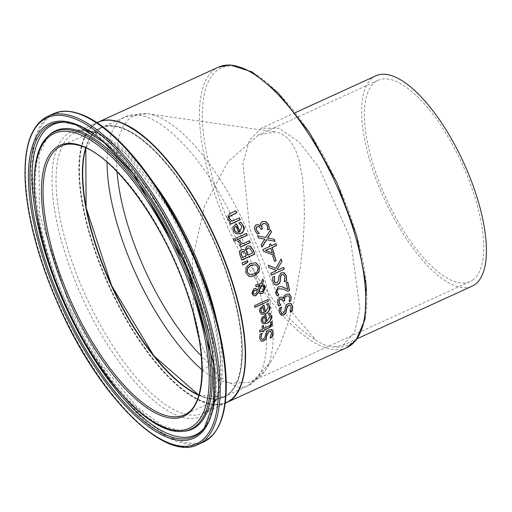 <?xml version="1.0" encoding="UTF-8"?>
<svg xmlns="http://www.w3.org/2000/svg" width="512" height="512" viewBox="0 0 512 512"><rect width="100%" height="100%" fill="white"/><g stroke="black" fill="none" stroke-linecap="round" stroke-linejoin="round"><path stroke-width="0.38" stroke-dasharray="2.56 1.92" d="M260.979 229.254L260.845 229.312A153.83 58.048 -114.6 0 0 260.563 228.653L258.758 226.573M267.45 229.709L267.514 229.856A153.83 58.048 -114.6 0 0 267.45 229.709L267.002 225.427L265.306 223.514M260.128 226.112L260.218 223.667L262.157 221.536L265.664 221.51M257.325 234.029L254.822 230.579L254.202 227.117L256.013 224.691L258.355 224.678M266.669 321.536L269.709 316.685L268.973 314.854L268.026 313.92A153.83 58.048 -114.6 0 0 268.006 313.824L269.875 313.126M262.957 323.795L260.954 321.094L261.606 317.741L265.664 314.701A153.83 58.048 65.4 0 1 265.69 314.842M263.36 322.195L265.414 322.112A153.83 58.048 -114.6 0 0 264.672 316.902M261.523 314.253L259.366 311.501L259.898 308.096L263.904 305.043A153.83 58.048 65.4 0 1 263.93 305.178M266.438 304.237L268.045 303.347M267.462 305.286L266.278 304.262M265.21 311.987L268.109 307.085L267.277 305.216M261.862 312.634L263.955 312.563A153.83 58.048 -114.6 0 0 262.976 307.27M262.003 339.386L263.104 339.226L265.037 336.646L265.549 333.715L268.614 329.67L271.469 329.574M261.19 341.158L259.424 338.33L259.981 334.138L262.048 333.197A153.83 58.048 65.4 0 1 262.054 333.318L262.029 333.363M270.157 337.882L269.92 337.99A153.83 58.048 -114.6 0 0 269.914 337.869L271.405 333.184L270.483 331.226M254.835 307.264L254.682 307.334A153.83 58.048 -114.6 0 0 254.317 305.626L267.885 299.424M263.603 328.454L270.118 325.235L270.573 323.578L270.106 322.406A153.83 58.048 -114.6 0 0 270.093 322.31L271.622 321.766M259.789 331.91L259.61 331.987A153.83 58.048 -114.6 0 0 259.443 330.355L262.246 329.075A153.83 58.048 -114.6 0 0 261.901 326.054L263.264 325.434A153.83 58.048 65.4 0 1 263.277 325.581M262.694 331.725L262.515 331.808A153.83 58.048 -114.6 0 0 262.413 330.707M246.093 267.418L250.33 263.347L255.962 262.79M249.075 276.538L245.683 272.736L245.907 267.347M249.402 274.522L253.824 273.92C257.632 271.456 258.931 269.222 257.722 267.219L255.59 264.8M253.818 294.074L255.155 293.926L256.243 293.03L257.075 291.04L255.661 290.138M259.238 291.776L261.651 291.61L263.757 287.424L261.504 285.216M256.096 286.656L255.949 286.726A153.83 58.048 -114.6 0 0 255.45 284.902L260.448 283.718L262.714 278.918A153.83 58.048 65.4 0 1 262.797 279.2M257.472 289.888L259.757 285.184M253.69 295.814L251.763 293.421L253.53 288.704L255.91 288.576M259.955 293.6L258.125 292.518M262.054 284.058L262.579 284.237M242.861 265.005L242.682 264.934A153.83 58.048 -114.6 0 0 241.92 262.797L247.123 260.909A153.83 58.048 65.4 0 1 247.162 261.024M244.621 250.349L246.842 246.112L249.818 246.003M241.734 260L241.6 260.064A153.83 58.048 -114.6 0 0 240.173 256.237L239.232 252.186L241.037 249.574L243.398 249.523M247.61 255.078L252.41 252.883A153.83 58.048 -114.6 0 0 251.821 251.322L249.491 247.994M242.368 257.472L246.163 255.738A153.83 58.048 -114.6 0 0 245.344 253.555L243.718 251.322M242.445 243.808L249.363 240.646A153.83 58.048 65.4 0 1 249.414 240.781M238.195 241.158L239.712 240.307M241.254 244.512L238.272 241.862L238.01 241.088M239.802 245.178L241.069 244.442M240.55 247.027L240.365 246.957A153.83 58.048 -114.6 0 0 239.616 245.107M237.459 239.571L237.325 239.629A153.83 58.048 -114.6 0 0 236.525 237.76L246.272 233.299A153.83 58.048 65.4 0 1 246.33 233.434M234.182 241.21L234.054 241.267A153.83 58.048 -114.6 0 0 233.139 239.149L234.848 238.368M239.859 231.565L241.683 226.259L238.765 223.04A153.83 58.048 -114.6 0 0 238.714 222.931L240.608 222.221M236.326 233.882L233.075 230.726L232.659 226.97L236.301 223.782A153.83 58.048 65.4 0 1 236.365 223.91M236.25 232.109L238.605 232.134A153.83 58.048 -114.6 0 0 235.91 226.208M290.15 312.019L289.958 312.102A153.83 58.048 -114.6 0 0 289.939 311.981L291.078 307.162L289.946 305.12M281.146 315.238L279.072 312.301L279.302 307.987L281.363 307.04A153.83 58.048 65.4 0 1 281.389 307.168L281.376 307.194M281.83 313.421L282.976 313.28L284.755 310.643L285.037 307.629L287.891 303.507L290.848 303.443M230.477 224.09L230.342 224.154A153.83 58.048 -114.6 0 0 229.427 222.24L230.509 221.747L227.462 218.906C226.125 217.446 226.758 215.686 229.357 213.626L235.68 210.733A153.83 58.048 65.4 0 1 235.75 210.867M231.891 221.114L239.174 217.786A153.83 58.048 65.4 0 1 239.238 217.92M287.603 291.162L282.976 289.037M286.182 282.701L287.501 281.946M287.546 289.318A153.83 58.048 -114.6 0 0 285.997 282.637M280.896 286.534L282.618 286.97M277.056 295.821L275.328 292.64L277.946 286.944L280.717 286.464M283.283 301.254L283.123 301.331A153.83 58.048 -114.6 0 0 283.014 300.73L281.85 298.886M288.986 301.453L289.005 301.581A153.83 58.048 -114.6 0 0 288.986 301.453L289.51 297.53L288.397 295.827M283.168 298.413L283.776 296.16L285.99 294.125L289.158 293.978M278.938 305.786L277.421 302.714L277.613 299.552L279.77 297.254L281.894 297.158M275.712 268.358L280.986 258.906A153.83 58.048 65.4 0 1 281.062 259.155M269.011 267.539L268.826 267.475A153.83 58.048 -114.6 0 0 268.109 265.19M276.717 270.56L268.826 267.475M278.368 269.658L283.558 267.283A153.83 58.048 65.4 0 1 283.597 267.418M270.752 273.286L276.538 270.496M271.29 275.142L271.11 275.078A153.83 58.048 -114.6 0 0 270.573 273.222M275.731 282.95L276.934 282.829L278.49 280.109L278.419 276.966L280.928 272.717L284.038 272.71M275.232 284.838L272.685 281.722L272.41 277.216L274.47 276.275A153.83 58.048 65.4 0 1 274.509 276.41M284.141 281.619L284.179 281.754A153.83 58.048 -114.6 0 0 284.141 281.619L284.736 276.602L283.277 274.438M271.226 245.613L275.686 243.571A153.83 58.048 65.4 0 1 275.738 243.699M272.403 252.992L272.224 252.928A153.83 58.048 -114.6 0 0 270.509 248.109M269.37 244.602L270.586 243.891M270.01 246.317L269.824 246.253A153.83 58.048 -114.6 0 0 269.184 244.531M262.88 249.574L269.824 246.253M263.533 251.347L263.354 251.283A153.83 58.048 -114.6 0 0 262.701 249.51M272.493 254.694L263.354 251.283M274.47 261.254L274.336 261.318A153.83 58.048 -114.6 0 0 272.557 255.949L274.131 255.226A153.83 58.048 65.4 0 1 274.176 255.354M265.76 237.472L270.31 229.805A153.83 58.048 65.4 0 1 270.4 230.029M257.504 235.814L265.574 237.402M258.368 237.92L258.182 237.85A153.83 58.048 -114.6 0 0 257.318 235.744M267.462 237.958L274.042 239.2A153.83 58.048 65.4 0 1 274.061 239.238M261.133 244.934L264.685 239.078M261.978 247.142L261.792 247.072A153.83 58.048 -114.6 0 0 260.954 244.864M226.374 402.662A154.214 58.195 65.4 0 1 109.485 286.534A154.214 58.195 65.4 0 1 98.125 122.157M125.306 124.64A153.83 58.048 -114.6 0 0 121.101 122.886A153.83 58.048 -114.6 0 0 111.482 290.483A153.83 58.048 -114.6 0 0 242.272 380.486M193.434 313.965L192.416 259.725L204.454 206.202L227.904 161.792L258.426 135.027L275.456 131.923L279.814 133.024L286.067 136.646L291.482 142.669L295.821 150.72L299.04 160.083L302.342 176.621L304.077 195.962L304.378 216.934L303.437 238.17L300.55 266.086L295.642 294.464L288.749 321.229L280.122 344.493L270.982 361.677L253.517 380.282A19.277 17.843 -109.3 0 1 246.445 386.355A147.814 55.776 -114.6 0 0 248.23 385.638A147.814 55.776 -114.6 0 0 247.661 252.41A147.814 55.776 -114.6 0 0 147.072 117.203A147.814 55.776 -114.6 0 0 125.306 116.768A147.814 55.776 -114.6 0 0 107.072 162.182M201.958 369.715A147.814 55.776 -114.6 0 0 202.323 370.029A19.277 13.83 130.6 0 0 210.17 364.243L199.046 339.091M202.323 370.029C211.002 377.402 220.499 381.798 230.81 383.213C223.283 380.41 216.403 374.086 210.17 364.243A145.235 54.803 65.4 0 1 201.293 355.949M117.043 171.693A145.235 54.803 65.4 0 1 147.917 113.754A145.235 54.803 65.4 0 1 244.723 224.704A145.235 54.803 65.4 0 1 265.306 370.509A145.235 54.803 65.4 0 1 253.517 380.282L249.715 382.342L230.81 383.213C235.373 387.296 240.582 388.346 246.445 386.355M334.464 346.918C329.21 346.97 322.989 344.666 315.802 340.006L277.83 295.878L249.606 228.058L242.976 163.322L249.402 140.339L261.286 128.211L279.046 128.218L299.046 142.01L318.739 167.04L350.336 238.445L359.917 308.608L354.618 332.326L342.925 345.235L334.464 346.918A152.403 57.51 -114.6 0 0 322.65 154.477A152.403 57.51 -114.6 0 0 202.477 110.003A152.403 57.51 -114.6 0 0 315.802 340.006M472.698 280.077A110.65 41.754 -114.6 0 0 460.314 159.955A110.65 41.754 -114.6 0 0 378.035 80.346A110.65 41.754 -114.6 0 0 372.314 161.83A110.65 41.754 -114.6 0 0 470.054 281.606A110.65 41.754 -114.6 0 0 472.698 280.077M375.949 75.782A115.661 43.648 -114.6 0 0 384.352 199.123A115.661 43.648 -114.6 0 0 472.134 286.163M85.35 148.947A148.205 55.923 65.4 0 1 122.618 127.987A148.205 55.923 65.4 0 1 232.922 292.205A148.205 55.923 65.4 0 1 197.754 394.797M85.926 147.942A147.814 55.776 65.4 0 1 100.947 127.904A147.814 55.776 65.4 0 1 122.72 128.339A147.814 55.776 65.4 0 1 223.309 263.546A147.814 55.776 65.4 0 1 223.872 396.768A147.814 55.776 65.4 0 1 198.886 395.021M346.733 347.635A154.214 58.195 65.4 0 1 314.221 342.49A154.214 58.195 65.4 0 1 215.686 196.787A154.214 58.195 65.4 0 1 218.483 67.13M198.81 395.283A147.814 55.776 -114.6 0 0 223.552 396.922A147.814 55.776 -114.6 0 0 222.982 263.693A147.814 55.776 -114.6 0 0 122.394 128.486A147.814 55.776 -114.6 0 0 100.627 128.051A147.814 55.776 -114.6 0 0 85.677 147.834M85.779 147.878L100.627 128.051L61.331 146.016A147.814 55.776 65.4 0 1 83.104 146.451A147.814 55.776 65.4 0 1 183.693 281.658A147.814 55.776 65.4 0 1 184.262 414.88L223.552 396.922L198.842 395.174M226.208 402.739A154.214 58.195 65.4 0 1 109.165 286.682A154.214 58.195 65.4 0 1 97.965 122.234M153.306 182.304A154.214 58.195 -114.6 0 0 97.792 133.146A154.214 58.195 -114.6 0 0 75.078 132.698A154.214 58.195 -114.6 0 0 86.278 297.146A154.214 58.195 -114.6 0 0 203.328 413.203A154.214 58.195 -114.6 0 0 216.979 321.587M47.738 116.282A180.512 68.115 -114.6 0 0 60.851 308.774A180.512 68.115 -114.6 0 0 197.856 444.614M203.469 442.048A180.512 68.115 65.4 0 1 66.464 306.202A180.512 68.115 65.4 0 1 53.357 113.715M81.062 114.515A179.75 67.827 -114.6 0 0 64.806 299.341A179.75 67.827 -114.6 0 0 218.291 426.611M94.432 132.333A156.499 59.053 65.4 0 1 220.832 368.589A156.499 59.053 65.4 0 1 94.106 321.69A156.499 59.053 65.4 0 1 94.432 132.333M47.104 137.216A163.546 61.715 -114.6 0 0 66.554 306.163A163.546 61.715 -114.6 0 0 181.6 431.398M48.09 136.192A164.077 61.914 -114.6 0 0 67.597 305.683A164.077 61.914 -114.6 0 0 183.021 431.328L162.906 426.125L136.672 406.714L101.958 364.762L70.72 309.594L39.45 214.195L38.963 154.4L48.09 136.192M204.813 427.443A170.739 64.429 -114.6 0 0 205.421 426.662L214.771 403.885L212.634 341.069L177.542 239.846L149.37 191.437L118.342 153.094L79.149 125.197L64.294 122.176A171.693 64.787 65.4 0 1 76.448 124.915A171.693 64.787 65.4 0 1 186.97 266.131A171.693 64.787 65.4 0 1 204.23 428.237L205.421 426.662A170.739 64.429 -114.6 0 0 188.256 265.459A170.739 64.429 -114.6 0 0 78.355 125.03A170.739 64.429 -114.6 0 0 66.266 122.304A170.739 64.429 -114.6 0 0 65.28 122.253M223.872 396.768L248.23 385.638L265.306 370.509L270.982 361.677M100.947 127.904L125.306 116.768L147.917 113.754L275.456 131.923M378.035 80.346L258.426 135.027M470.054 281.606L249.715 382.342M295.309 112.653L261.286 128.211M357.286 338.675L342.925 345.242M96.96 122.688L75.078 132.698C80.531 130.112 87.386 130.298 95.654 133.254L101.094 135.622L126.074 153.997L167.309 206.688L194.541 259.565L213.254 314.56L220.512 359.475L218.163 391.501L209.843 408.41L203.328 413.203L225.21 403.2"/><path stroke-width="0.77" d="M258.758 226.573L257.082 226.637L256.013 228.064L256.39 230.048L259.04 233.101A153.83 58.048 65.4 0 1 259.091 233.222L257.325 234.029M265.382 223.539L262.925 223.616L261.434 225.37L261.933 227.814A153.83 58.048 65.4 0 1 262.291 228.653L260.979 229.254M265.306 223.514L263.117 223.686L261.619 225.44L262.118 227.885A154.214 58.195 65.4 0 1 262.477 228.723L262.291 228.653M265.517 221.453L268.454 224.614L269.357 229.011L267.642 229.792C267.661 226.72 267.514 225.293 267.187 225.498L265.491 223.584M258.355 224.678L260.314 226.182L260.41 223.738L262.349 221.606L265.856 221.581L268.64 224.685L269.357 229.011M269.542 229.082L267.699 229.92A154.214 58.195 -114.6 0 0 267.642 229.779M262.477 228.723L261.037 229.382A154.214 58.195 -114.6 0 0 260.755 228.723L258.854 226.605L257.274 226.707L256.205 228.134L256.582 230.118L257.702 231.974M257.888 232.045L259.226 233.171A154.214 58.195 65.4 0 1 259.277 233.293L257.434 234.131L255.008 230.65L254.387 227.187L256.205 224.762L258.432 224.704L260.314 226.182M269.798 313.005L271.136 316.013C270.816 320.346 269.357 322.765 266.765 323.264L262.957 323.795M265.69 314.842A153.83 58.048 65.4 0 1 266.669 321.536L269.901 316.755L269.158 314.925L268.211 313.99A154.214 58.195 -114.6 0 0 268.198 313.894L269.984 313.075L271.328 316.077C272.25 318.355 270.79 320.774 266.957 323.334L263.053 323.827L261.146 321.165L261.798 317.805L265.85 314.771A154.214 58.195 65.4 0 1 266.854 321.606M264.858 316.973L262.989 318.432L262.509 320.646L263.552 322.266L265.606 322.182A154.214 58.195 -114.6 0 0 264.858 316.973L262.797 318.362L262.317 320.576L263.571 322.272M268.045 303.347L269.536 306.406C269.395 310.797 268.013 313.242 265.382 313.741L261.523 314.253M265.395 312.058L268.288 307.155L267.462 305.286L266.458 304.333A154.214 58.195 -114.6 0 0 266.438 304.237L268.23 303.418L269.715 306.477C270.726 308.838 269.344 311.283 265.568 313.811L261.606 314.285L259.552 311.571L260.077 308.166L264.09 305.107A154.214 58.195 65.4 0 1 265.395 312.058L265.21 311.987A153.83 58.048 65.4 0 0 263.93 305.178M261.984 312.678L264.141 312.634A154.214 58.195 -114.6 0 0 263.162 307.334L261.318 308.806L260.922 311.053L262.08 312.71M261.318 308.806L260.736 310.982L261.862 312.634M263.162 307.334L261.133 308.736M271.264 329.478L272.89 332.378L272.09 336.998L270.157 337.882M262.054 333.318L260.915 337.53L262.003 339.386M270.483 331.226L269.037 331.328L267.162 333.811L265.67 339.008L263.36 340.896L261.19 341.158M262.253 333.389C261.03 336.557 260.653 337.965 261.114 337.606L262.099 339.43L263.302 339.302L265.235 336.717L265.741 333.786L266.899 331.2L268.806 329.741L271.667 329.651L273.088 332.448L272.288 337.075L270.125 338.067A154.214 58.195 -114.6 0 0 270.118 337.946L271.603 333.254L270.579 331.251L269.229 331.398L267.36 333.888L265.875 339.078L263.565 340.973L261.293 341.197L259.622 338.4L260.179 334.208L262.24 333.267A154.214 58.195 65.4 0 1 262.253 333.389L262.093 333.331M268.429 301.197L254.861 307.405A154.214 58.195 -114.6 0 0 254.502 305.696L268.07 299.494A154.214 58.195 65.4 0 1 268.429 301.197L254.835 307.264M267.917 299.565A153.83 58.048 65.4 0 1 268.25 301.133M271.565 321.638L272.051 323.334L269.171 327.622L263.77 330.086A153.83 58.048 65.4 0 1 263.872 331.187L262.694 331.725M263.277 325.581A153.83 58.048 65.4 0 1 263.603 328.454L270.31 325.306L270.765 323.648L270.298 322.477A154.214 58.195 -114.6 0 0 270.285 322.381L271.757 321.709L272.243 323.405L271.706 325.837L270.285 327.194L263.962 330.163A154.214 58.195 65.4 0 1 264.07 331.258L262.707 331.878A154.214 58.195 -114.6 0 0 262.605 330.784L259.808 332.064A154.214 58.195 -114.6 0 0 259.642 330.426L262.438 329.146A154.214 58.195 -114.6 0 0 262.093 326.125L263.456 325.504A154.214 58.195 65.4 0 1 263.795 328.525M262.605 330.784L259.789 331.91M246.093 267.418L250.509 263.411L256.102 262.842L259.398 266.611L259.091 271.974L254.611 275.936L249.075 276.538L245.862 272.8L246.093 267.418M255.917 262.771L259.219 266.547L258.912 271.91L254.432 275.872L248.896 276.474M247.661 268.352L247.354 272.109L249.715 274.63L254.003 273.99C256.685 273.37 257.984 271.136 257.901 267.283L255.693 264.832L251.194 265.389L247.482 268.282L247.174 272.038L249.536 274.56M255.59 264.8L251.008 265.325L247.482 268.282M256.166 290.272L254.182 290.438L252.87 292.992L253.818 294.074M262.048 285.389L261.504 285.216L258.522 291.354L259.667 291.898M259.936 285.254L256.134 286.79A154.214 58.195 -114.6 0 0 255.629 284.973L260.627 283.789L262.893 278.989A154.214 58.195 65.4 0 1 263.571 281.376L262.234 284.128L264.397 285.318L265.491 287.347L262.72 293.382L260.134 293.664L258.304 292.582L255.872 295.75L253.562 295.757L251.942 293.491L253.709 288.768L255.622 288.499L257.651 289.952L259.936 285.254L255.949 286.726M255.443 288.429L257.651 289.952M258.304 292.582L255.686 295.686L253.382 295.686M262.579 284.237L265.306 287.277L262.541 293.318L259.763 293.542M262.797 279.2A153.83 58.048 65.4 0 1 263.392 281.312L262.234 284.128M256.083 290.24L254.368 290.502L253.056 293.056L253.901 294.112L255.334 293.99L256.429 293.094L257.254 291.11L255.661 290.138M261.958 285.357L258.701 291.418L259.853 291.962L261.83 291.68L263.014 290.867L264.038 288.838L263.936 287.494L261.504 285.216M259.219 291.763L259.853 291.962M255.622 288.499L255.994 288.608M242.861 265.005A154.214 58.195 -114.6 0 0 242.099 262.867L247.302 260.973A154.214 58.195 65.4 0 1 247.763 262.272L242.861 265.005M247.763 262.272L242.822 264.858M247.162 261.024A153.83 58.048 65.4 0 1 247.584 262.208M243.398 249.523L244.864 250.387L247.027 246.182L249.907 246.035L253.043 249.978A153.83 58.048 65.4 0 1 254.592 254.125L241.734 260M249.818 246.003L250.374 246.285M246.15 250.202L246.784 252.896A153.83 58.048 65.4 0 1 247.61 255.078L252.589 252.947A154.214 58.195 -114.6 0 0 252.006 251.392L249.587 248.026L247.898 248.166L246.15 250.202L247.712 248.102L249.491 247.994M244.064 251.533L242.074 251.482L241.005 252.845L241.677 255.635A153.83 58.048 65.4 0 1 242.368 257.472L246.349 255.802A154.214 58.195 -114.6 0 0 245.53 253.626L243.718 251.322M244.243 251.597L242.259 251.552L241.005 252.845M241.19 252.915L241.856 255.699A154.214 58.195 65.4 0 1 242.547 257.542M246.336 250.272L246.97 252.966A154.214 58.195 65.4 0 1 247.789 255.142M250.56 246.349L253.229 250.048A154.214 58.195 65.4 0 1 254.771 254.189L241.786 260.128A154.214 58.195 -114.6 0 0 240.358 256.301L239.418 252.25L241.222 249.645L243.494 249.562L244.8 250.413M239.942 240.474L240.288 241.51L242.63 243.878L249.549 240.717A154.214 58.195 65.4 0 1 250.298 242.573L240.55 247.027A154.214 58.195 -114.6 0 0 239.802 245.178L241.254 244.512L238.458 241.933L238.195 241.158L239.904 240.378A154.214 58.195 65.4 0 1 239.942 240.474L239.802 240.422M239.757 240.403L240.102 241.44L242.63 243.878M249.414 240.781A153.83 58.048 65.4 0 1 250.112 242.502L240.499 246.899M246.33 233.434A153.83 58.048 65.4 0 1 247.072 235.174L237.459 239.571M237.517 239.699A154.214 58.195 -114.6 0 0 236.71 237.83L246.458 233.37A154.214 58.195 65.4 0 1 247.264 235.245L237.517 239.699M235.942 240.557L234.24 241.338A154.214 58.195 -114.6 0 0 233.331 239.219L235.034 238.438A154.214 58.195 65.4 0 1 235.942 240.557L234.182 241.21M234.899 238.496A153.83 58.048 65.4 0 1 235.757 240.493M240.506 222.112L243.104 225.581C244.269 230.438 243.424 233.082 240.589 233.523L236.326 233.882M236.365 223.91A153.83 58.048 65.4 0 1 239.859 231.565L241.875 226.33L238.957 223.11A154.214 58.195 -114.6 0 0 238.906 223.002L240.698 222.182L243.296 225.651C245.184 228.192 244.339 230.835 240.774 233.594L236.416 233.92L233.267 230.797L232.851 227.046L236.493 223.853A154.214 58.195 65.4 0 1 240.051 231.635M236.109 226.278L234.445 227.821L234.662 230.291L236.442 232.179L238.797 232.205A154.214 58.195 -114.6 0 0 236.109 226.278L234.253 227.744L234.47 230.221L236.499 232.205M292.314 311.187L290.15 312.173A154.214 58.195 -114.6 0 0 290.131 312.051L291.264 307.232L290.035 305.152L288.646 305.286L286.912 307.821L285.818 313.158L283.578 315.078L281.242 315.277L279.258 312.365L279.488 308.051L281.555 307.11A154.214 58.195 65.4 0 1 281.574 307.238C280.602 310.259 280.32 311.699 280.736 311.565L281.92 313.459L283.162 313.35L284.947 310.714L285.229 307.699L286.234 305.018L288.077 303.571L291.034 303.514L292.742 306.419L292.314 311.187L290.15 312.019M290.611 303.334L292.55 306.349L292.128 311.117M289.946 305.12L288.461 305.216L286.726 307.75L285.626 313.088L283.386 315.008L281.146 315.238M281.389 307.168L280.55 311.494L281.83 313.421M239.238 217.92A153.83 58.048 65.4 0 1 240.09 219.699L230.477 224.09M235.75 210.867A153.83 58.048 65.4 0 1 236.653 212.666L229.107 216.576L229.267 218.701L232.083 221.184L239.366 217.856A154.214 58.195 65.4 0 1 240.288 219.77L240.09 219.699M240.288 219.77L230.541 224.224A154.214 58.195 -114.6 0 0 229.626 222.31L230.707 221.818L227.661 218.976L229.555 213.696L235.885 210.81A154.214 58.195 65.4 0 1 236.858 212.742L229.306 216.646L229.466 218.771L232.083 221.184M289.6 290.4L287.757 291.238L283.155 289.107L278.669 288.826L277.19 290.246L277.05 292.154L278.886 294.874A154.214 58.195 65.4 0 1 278.906 294.976L277.056 295.821L275.514 292.71L278.131 287.014L280.896 286.534L282.099 286.79L287.725 289.389A154.214 58.195 -114.6 0 0 286.182 282.701L287.686 282.016A154.214 58.195 65.4 0 1 289.6 290.4L287.603 291.162M287.539 282.08A153.83 58.048 65.4 0 1 289.414 290.33M283.155 289.107L278.483 288.762L277.011 290.176L276.864 292.083L278.707 294.81A153.83 58.048 65.4 0 1 278.726 294.906L276.966 295.712M287.725 289.389L283.552 287.341M282.618 286.97L283.366 287.27M281.85 298.886L280.314 299.002L279.04 300.358L278.95 302.17L280.672 304.877A153.83 58.048 65.4 0 1 280.691 304.986L278.938 305.786M288.493 295.866L286.234 296.013L284.506 297.683L284.422 299.91A153.83 58.048 65.4 0 1 284.563 300.672L283.283 301.254M288.397 295.827L286.413 296.083L284.691 297.747L284.608 299.981A154.214 58.195 65.4 0 1 284.749 300.736L284.563 300.672M289.05 293.933L290.995 296.73L290.848 300.736L289.178 301.504L289.696 297.594L288.582 295.898M281.894 297.158L283.354 298.477L283.962 296.23L286.17 294.195L289.338 294.042L291.181 296.8L290.848 300.736M291.034 300.806L289.19 301.651A154.214 58.195 -114.6 0 0 289.171 301.517M284.749 300.736L283.309 301.395A154.214 58.195 -114.6 0 0 283.2 300.8L281.946 298.918L280.499 299.072L279.226 300.422L279.136 302.234L279.712 303.891M279.898 303.962L280.858 304.947A154.214 58.195 65.4 0 1 280.877 305.056L279.034 305.894L277.606 302.784L277.792 299.622L279.955 297.325L281.082 297.043L282.035 297.21L283.354 298.477M284.282 269.203L271.29 275.142A154.214 58.195 -114.6 0 0 270.752 273.286L276.717 270.56L269.011 267.539A154.214 58.195 -114.6 0 0 268.288 265.254L275.891 268.429L281.165 258.97A154.214 58.195 65.4 0 1 281.939 261.408L277.28 269.229L278.554 269.722L283.738 267.347A154.214 58.195 65.4 0 1 284.282 269.203L271.251 275.008M275.891 268.429L268.288 265.261M281.062 259.155A153.83 58.048 65.4 0 1 281.754 261.338M281.939 261.408L277.28 269.229M277.459 269.299L278.554 269.722M283.597 267.418A153.83 58.048 65.4 0 1 284.096 269.139M283.77 272.589L286.195 275.782L286.342 280.762L284.326 281.683L284.915 276.666L283.366 274.47L281.92 274.579L280.39 277.19L280.461 279.955L279.718 282.688L277.594 284.653L275.232 284.838M280.461 279.955L279.898 282.752L277.773 284.717L276.378 285.056L274.803 284.627L272.87 281.786L272.589 277.286L274.65 276.346A154.214 58.195 65.4 0 1 274.688 276.48L274.15 280.915L274.893 282.4L275.731 282.95M283.277 274.438L281.741 274.509L280.211 277.126L280.282 279.891M274.688 276.48L274.33 280.979L275.437 282.784L277.114 282.893L278.669 280.173L278.598 277.03L281.107 272.781L284.218 272.781L286.374 275.853L286.528 280.826L284.358 281.818A154.214 58.195 -114.6 0 0 284.326 281.683M271.411 245.677L275.872 243.635A154.214 58.195 65.4 0 1 276.55 245.491L272.09 247.533A154.214 58.195 65.4 0 1 274.323 253.856L272.493 254.694L263.533 251.347A154.214 58.195 -114.6 0 0 262.88 249.574L270.01 246.317A154.214 58.195 -114.6 0 0 269.37 244.602L270.771 243.962A154.214 58.195 65.4 0 1 271.411 245.677L271.226 245.613A153.83 58.048 65.4 0 0 270.637 244.019M275.738 243.699A153.83 58.048 65.4 0 1 276.371 245.427L271.904 247.469A153.83 58.048 65.4 0 1 274.144 253.792L272.314 254.63M272.403 252.992A154.214 58.195 -114.6 0 0 270.688 248.173L265.434 250.426L272.403 252.992M270.688 248.173L265.613 250.496L272.224 252.928M274.176 255.354A153.83 58.048 65.4 0 1 275.91 260.595L274.47 261.254M274.515 261.382A154.214 58.195 -114.6 0 0 272.736 256.013L274.317 255.29A154.214 58.195 65.4 0 1 276.096 260.659L274.515 261.382M275.014 241.344L266.739 239.699L261.978 247.142A154.214 58.195 -114.6 0 0 261.133 244.934L264.87 239.149L258.368 237.92A154.214 58.195 -114.6 0 0 257.504 235.814L265.76 237.472L270.496 229.875A154.214 58.195 65.4 0 1 271.411 232.109L267.462 237.958L274.227 239.264A154.214 58.195 65.4 0 1 275.014 241.344L266.554 239.629L261.99 246.765M270.4 230.029A153.83 58.048 65.4 0 1 271.226 232.045M271.411 232.109L267.648 238.029M264.87 239.149L258.458 237.901M274.061 239.238A153.83 58.048 65.4 0 1 274.835 241.274M98.125 122.157A154.214 58.195 65.4 0 1 98.285 122.086A154.214 58.195 65.4 0 1 120.998 122.534A154.214 58.195 65.4 0 1 225.946 263.597A154.214 58.195 65.4 0 1 226.534 402.592A154.214 58.195 65.4 0 1 226.374 402.662M242.272 380.486A153.83 58.048 -114.6 0 0 215.206 238.202A153.83 58.048 -114.6 0 0 125.306 124.64M199.046 339.091L193.434 313.965M357.286 338.675L472.134 286.163A115.661 43.648 -114.6 0 0 471.693 181.92A115.661 43.648 -114.6 0 0 392.986 76.122A115.661 43.648 -114.6 0 0 375.949 75.782L295.309 112.653M197.754 394.797A148.205 55.923 65.4 0 1 111.552 285.594A148.205 55.923 65.4 0 1 85.35 148.947M198.886 395.021A147.814 55.776 65.4 0 1 111.68 285.53A147.814 55.776 65.4 0 1 85.926 147.942M241.197 67.584A154.214 58.195 65.4 0 1 346.144 208.646A154.214 58.195 65.4 0 1 346.733 347.635L355.962 340.403L365.005 319.347L366.272 285.306L356.774 236.045L336.928 182.662L309.427 132.499L278.24 92.96L251.981 71.904L229.997 64.883L218.483 67.13A154.214 58.195 65.4 0 1 241.197 67.584M107.072 162.182A147.814 55.776 -114.6 0 0 201.958 369.715M201.293 355.949A145.235 54.803 65.4 0 1 117.043 171.693M85.677 147.834A147.814 55.776 -114.6 0 0 111.36 285.677A147.814 55.776 -114.6 0 0 198.81 395.283M184.262 414.88A147.814 55.776 65.4 0 1 72.07 303.642A147.814 55.776 65.4 0 1 61.331 146.016C67.162 143.341 74.182 143.494 82.394 146.483C116.154 157.568 164.89 225.619 187.232 293.645C208.186 353.709 206.106 406.445 184.262 414.88M120.678 122.682A154.214 58.195 65.4 0 1 225.619 263.744A154.214 58.195 65.4 0 1 226.208 402.739C256.23 391.341 249.83 310.048 213.562 234.579C184.07 174.445 153.19 137.139 120.915 122.669C112.134 119.437 104.486 119.29 97.965 122.234A154.214 58.195 65.4 0 1 120.678 122.682M216.979 321.587A154.214 58.195 -114.6 0 0 153.306 182.304M81.818 145.843A148.973 56.218 -114.6 0 0 81.51 326.099A148.973 56.218 -114.6 0 0 202.138 370.739A148.973 56.218 -114.6 0 0 81.818 145.843M78.298 133.952A162.093 61.165 65.4 0 1 209.216 378.65A162.093 61.165 65.4 0 1 77.958 330.08A162.093 61.165 65.4 0 1 78.298 133.952M73.664 118.304A179.354 67.68 65.4 0 1 218.522 389.062A179.354 67.68 65.4 0 1 73.286 335.315A179.354 67.68 65.4 0 1 73.664 118.304M74.323 116.813A180.512 68.115 -114.6 0 0 47.738 116.282C30.093 125.459 22.714 149.344 25.6 187.942C29.114 226.4 41.293 268.179 62.144 313.286C101.626 399.155 165.037 461.747 197.856 444.614A180.512 68.115 -114.6 0 0 197.165 281.926A180.512 68.115 -114.6 0 0 74.323 116.813M79.942 114.24A180.512 68.115 65.4 0 1 202.784 279.36A180.512 68.115 65.4 0 1 203.469 442.048C221.299 432.749 228.646 408.486 225.517 369.254C221.946 331.942 210.221 291.45 190.336 247.77C160.186 181.645 114.752 126.099 80.653 114.208C70.285 110.374 61.19 110.208 53.357 113.715A180.512 68.115 65.4 0 1 79.942 114.24M75.347 123.994A173.075 65.312 -114.6 0 0 74.989 333.414A173.075 65.312 -114.6 0 0 215.136 385.274A173.075 65.312 -114.6 0 0 75.347 123.994M218.291 426.611A179.75 67.827 -114.6 0 0 193.856 255.584A179.75 67.827 -114.6 0 0 81.062 114.515M78.765 132.25A163.546 61.715 -114.6 0 0 47.104 137.216C24.275 159.366 32.826 233.395 64.915 303.782C96.992 376.339 149.133 434.336 181.6 431.398A163.546 61.715 -114.6 0 0 194.099 293.062A163.546 61.715 -114.6 0 0 78.765 132.25M181.6 431.398L183.021 431.328A164.077 61.914 -114.6 0 0 195.558 292.538A164.077 61.914 -114.6 0 0 79.846 131.206A164.077 61.914 -114.6 0 0 48.09 136.192L47.104 137.216M204.23 428.237A171.693 64.787 65.4 0 1 63.629 307.501A171.693 64.787 65.4 0 1 64.294 122.176L76.109 124.845L103.738 142.202L133.485 173.965L186.618 266.317L213.76 364.448L213.619 402.822L204.23 428.237M65.28 122.253A170.739 64.429 -114.6 0 0 65.606 306.598A170.739 64.429 -114.6 0 0 204.813 427.443M226.534 402.592L346.733 347.635M98.285 122.086L218.483 67.13M85.779 147.878L86.086 207.642L111.578 285.581L153.843 355.846L198.842 395.174M225.21 403.2L226.208 402.739M96.96 122.688L97.965 122.234M197.856 444.614L203.469 442.048M47.738 116.282L53.357 113.715"/></g></svg>
